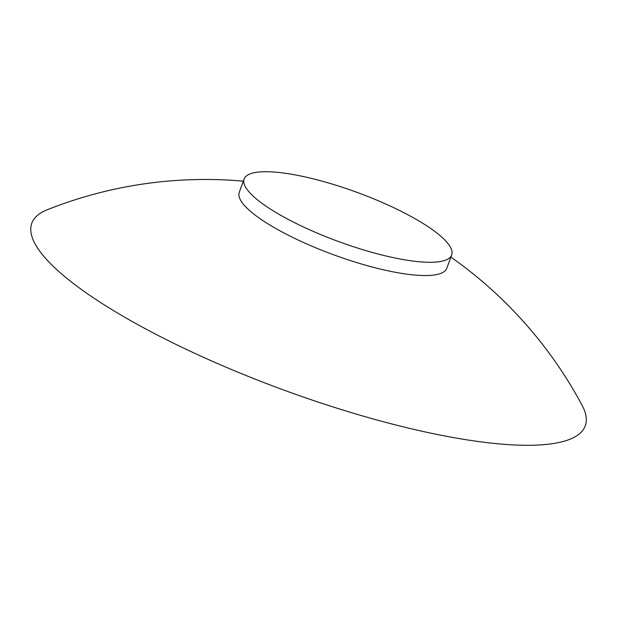 <?xml version="1.0" encoding="UTF-8"?>
<svg xmlns="http://www.w3.org/2000/svg" width="617" height="617" viewBox="0 0 617 617"><rect width="100%" height="100%" fill="white"/><g stroke="black" fill="none" stroke-linecap="round" stroke-linejoin="round"><path stroke-width="0.93" d="M451.675 254.975L446.824 268.241A110.512 26.269 -159.9 0 1 406.179 274.064A110.512 26.269 -159.9 0 1 260.181 218.757A110.512 26.269 -159.9 0 1 239.265 192.28L244.116 179.023A110.512 26.269 -159.9 0 1 318.889 180.295A110.512 26.269 -159.9 0 1 430.759 228.506A110.512 26.269 -159.9 0 1 451.675 254.975A110.512 26.269 -159.9 0 1 376.902 253.703A110.512 26.269 -159.9 0 1 265.032 205.492A110.512 26.269 -159.9 0 1 244.116 179.023M450.888 257.127A427.303 427.303 0 0 1 582.186 405.5A294.695 70.045 -159.9 0 1 476.902 441.325A294.695 70.045 -159.9 0 1 144.177 328.105A294.695 70.045 -159.9 0 1 47.278 209.749A427.303 427.303 0 0 1 243.329 181.174"/></g></svg>
